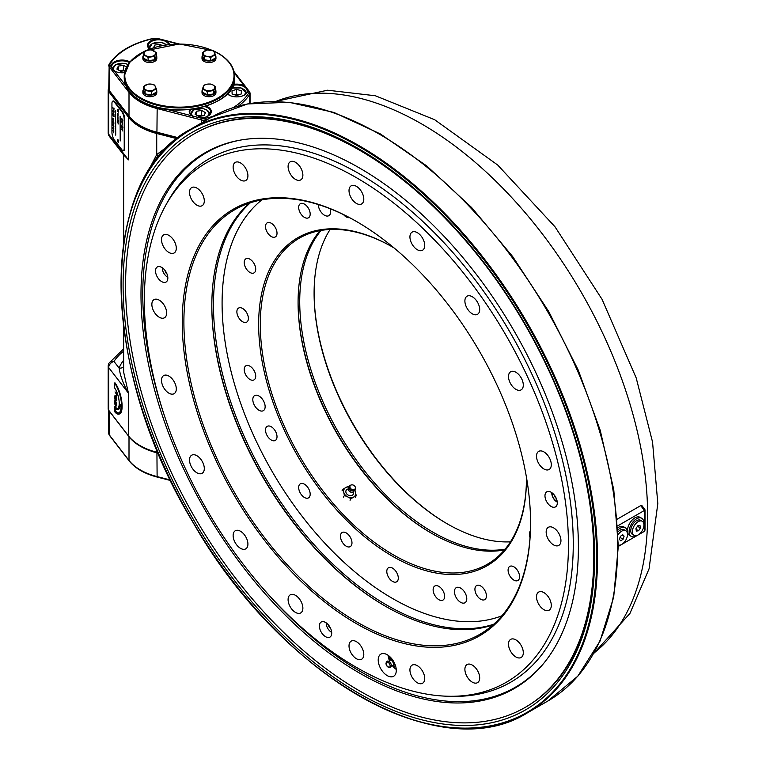<?xml version="1.0" encoding="UTF-8"?>
<svg xmlns="http://www.w3.org/2000/svg" width="766" height="766" viewBox="0 0 766 766"><rect width="100%" height="100%" fill="white"/><g stroke="black" fill="none" stroke-linecap="round" stroke-linejoin="round"><path stroke-width="1.15" d="M359.694 149.351A331.094 191.155 -120 0 0 194.554 133.667M525.648 707.133A331.094 191.155 -120 0 0 594.627 556.279M358.871 148.872L358.871 148.872A333.421 192.496 60 0 1 594.627 557.227A333.421 192.496 60 0 1 358.871 693.345A333.421 192.496 60 0 1 123.106 284.99A333.421 192.496 60 0 1 358.871 148.872M109.394 136.396L109.394 136.396A5.812 4.337 -37.6 0 1 108.686 134.213L128.458 159.855L123.594 154.809L109.394 136.396A5.812 5.812 0 0 1 108.188 132.844A5.812 3.351 0 0 0 108.686 134.213L108.686 91.527L128.458 117.169A55.765 32.191 0 0 0 156.724 133.485L176.831 138.656M108.753 88.674A75.508 43.595 0 0 0 108.542 89A5.812 3.351 0 0 0 108.188 90.168A5.812 3.351 0 0 0 108.686 91.527M128.458 117.169L128.458 159.855L123.642 154.732M618.315 546.397L644.33 531.374L645.01 530.139L645.01 509.85M644.33 531.374L644.33 509.61L644.33 510.51L617.702 525.878M644.33 510.51L640.749 505.598L642.128 505.847L644.982 509.763M640.749 505.598L617.243 519.166M431.564 533.27A189.365 109.327 60 0 1 298.079 302.072A189.365 109.327 -120 0 0 431.564 533.27M321.078 230.442A188.197 108.657 -120 0 0 338.696 432.752A188.197 108.657 -120 0 0 505.1 549.174M510.443 541.84A188.197 108.657 60 0 1 447.181 523.791A188.197 108.657 60 0 1 447.172 523.791A188.197 108.657 60 0 1 314.098 293.292A188.197 108.657 60 0 1 330.098 229.474M314.098 292.823A189.365 109.327 -120 0 0 447.583 524.03M114.977 411.122A16.268 5.4 -104.4 0 0 118.548 413.008A16.268 5.4 -104.4 0 0 121.114 405.836L119.697 403.998A12.783 4.242 75.6 0 1 117.686 409.638A12.783 4.242 75.6 0 1 114.977 408.259L114.977 411.122L115.503 410.978A16.268 5.4 -104.4 0 0 118.807 412.922M120.214 404.668A12.783 4.242 75.6 0 1 118.213 409.504A12.783 4.242 75.6 0 1 117.945 409.542M115.503 408.795L115.503 410.978M114.498 406.746L114.498 411.486A17.427 5.783 -104.4 0 0 118.835 414.138A17.427 5.783 -104.4 0 0 121.21 401.355A17.427 5.783 -104.4 0 0 114.498 383.029L114.498 387.778A11.614 3.859 75.6 0 1 118.969 399.986A11.614 3.859 75.6 0 1 117.389 408.508A11.614 3.859 75.6 0 1 114.498 406.746L115.034 406.612A11.614 3.859 75.6 0 0 117.648 408.412M119.103 414.052A17.427 5.783 -104.4 0 0 119.372 414.004A17.427 5.783 -104.4 0 0 121.737 401.221A17.427 5.783 -104.4 0 0 115.034 382.895L114.498 383.029M123.642 351.211A69.706 40.244 0 0 0 114 361.447A5.812 4.452 -147.5 0 0 109.098 363.065L109.098 363.065A5.812 5.812 0 0 0 108.188 366.196L108.188 408.881A5.812 3.351 0 0 0 108.686 410.241L128.458 435.883A55.765 32.191 0 0 0 156.724 452.199L158.045 452.534M123.642 366.79A5.812 4.644 19.9 0 1 119.132 368.101L114 361.447A5.812 4.337 142.4 0 0 108.686 367.556A5.812 3.351 180 0 1 108.188 366.196M123.642 326.89L123.642 372.132L128.458 393.197C123.393 384.293 120.281 375.924 119.132 368.101A61.567 35.552 180 0 1 123.642 360.288M115.771 400.225L116.02 397.755L114.756 396.108L115.484 400.426L114.498 398.33L114.91 395.744L116.279 398.32L116.279 400.628L115.867 400.924L115.771 400.225M115.283 396.798L115.283 398.138M116.279 403.108L115.925 406.277L114.498 403.433L114.498 400.8L116.805 402.964L116.308 405.942L116.805 405.808M114.967 404.458L115.321 402.447L114.756 401.7L114.967 404.458M115.723 405.367L115.58 402.772L115.723 405.367M116.269 405.894L115.589 405.013M115.388 404.754L115.034 402.064M115.034 401.489L115.034 400.666L116.805 402.964M115.034 395.898L115.446 395.61L116.805 398.186L116.403 400.79L116.556 397.621L115.283 395.974M115.484 399.029L116.011 398.253L116.011 400.292L115.484 399.603M115.446 399.546L115.034 398.196M116.805 396.424L116.556 394.442L115.034 391.895L116.556 393.868L116.805 392.604L116.805 396.424M115.034 408.326L115.034 411.103M139.077 188.608L156.724 154.579L169.631 144.889M158.619 156.714L156.724 154.579L156.724 133.485M501.941 615.768A241.06 139.173 60 0 1 272.016 471.253A241.06 139.173 60 0 1 261.828 199.878M250.348 202.789A245.13 141.528 -120 0 0 264.232 475.743A245.13 141.528 -120 0 0 493.677 624.252M385.566 606.308A246.288 142.198 60 0 1 211.828 305.385A246.288 142.198 -120 0 0 385.566 606.308M351.977 542.874A8.129 4.692 60 0 1 350.292 546.598A8.129 4.692 60 0 1 342.153 541.907A8.129 4.692 60 0 1 342.153 532.514A8.129 4.692 60 0 1 348.425 534.697A8.129 4.692 60 0 1 351.977 542.874M310.182 494.156A8.129 4.692 60 0 1 308.497 497.881A8.129 4.692 60 0 1 300.368 493.189A8.129 4.692 60 0 1 300.368 483.796A8.129 4.692 60 0 1 306.63 485.979A8.129 4.692 60 0 1 310.182 494.156M277.014 436.716A8.129 4.692 60 0 1 275.329 440.431A8.129 4.692 60 0 1 267.2 435.739A8.129 4.692 60 0 1 267.2 426.346A8.129 4.692 60 0 1 273.462 428.529A8.129 4.692 60 0 1 277.014 436.716M255.72 376.163A8.129 4.692 60 0 1 254.034 379.879A8.129 4.692 60 0 1 245.905 375.187A8.129 4.692 60 0 1 245.905 365.794A8.129 4.692 60 0 1 252.167 367.977A8.129 4.692 60 0 1 255.72 376.163M248.385 318.426A8.129 4.692 60 0 1 246.7 322.151A8.129 4.692 60 0 1 238.561 317.459A8.129 4.692 60 0 1 238.571 308.066A8.129 4.692 60 0 1 244.833 310.249A8.129 4.692 60 0 1 248.385 318.426M255.72 269.172A8.129 4.692 60 0 1 254.034 272.897A8.129 4.692 60 0 1 245.905 268.196A8.129 4.692 60 0 1 245.905 258.812A8.129 4.692 60 0 1 252.167 260.986A8.129 4.692 60 0 1 255.72 269.172M277.014 233.209A8.129 4.692 60 0 1 275.329 236.933A8.129 4.692 60 0 1 267.2 232.232A8.129 4.692 60 0 1 267.2 222.849A8.129 4.692 60 0 1 273.462 225.022A8.129 4.692 60 0 1 277.014 233.209M310.182 214.059A8.129 4.692 60 0 1 308.497 217.783A8.129 4.692 60 0 1 300.368 213.082A8.129 4.692 60 0 1 300.368 203.699A8.129 4.692 60 0 1 306.63 205.872A8.129 4.692 60 0 1 310.182 214.059M349.468 217.63A8.129 4.692 60 0 1 343.589 214.662M530.015 537.569A8.129 4.692 60 0 1 530.378 530.991M519.587 576.76A8.129 4.692 60 0 1 517.902 580.484A8.129 4.692 60 0 1 509.773 575.793A8.129 4.692 60 0 1 509.773 566.4A8.129 4.692 60 0 1 516.035 568.573A8.129 4.692 60 0 1 519.587 576.76M486.42 595.91A8.129 4.692 60 0 1 484.734 599.634A8.129 4.692 60 0 1 476.605 594.933A8.129 4.692 60 0 1 476.605 585.55A8.129 4.692 60 0 1 482.867 587.723A8.129 4.692 60 0 1 486.42 595.91M444.625 596.369A8.129 4.692 60 0 1 442.94 600.094A8.129 4.692 60 0 1 434.81 595.393A8.129 4.692 60 0 1 434.81 586.009A8.129 4.692 60 0 1 441.082 588.183A8.129 4.692 60 0 1 444.625 596.369M504.449 549.95A188.197 108.657 60 0 1 431.153 533.04A188.197 108.657 60 0 1 298.079 302.541A188.197 108.657 60 0 1 320.083 230.614M392.968 247.294A188.197 108.657 -120 0 0 299.276 238.207A188.197 108.657 -120 0 0 299.267 455.521A188.197 108.657 -120 0 0 487.473 564.178A188.197 108.657 -120 0 0 526.453 478.491M352.58 497.488L350.675 498.475M526.443 477.237A189.365 109.327 60 0 1 526.453 478.97A189.365 109.327 60 0 1 392.546 556.279A189.365 109.327 60 0 1 258.649 324.353A189.365 109.327 60 0 1 392.556 247.054A189.365 109.327 60 0 1 394.05 247.925M454.449 591.649A8.713 5.027 -120 0 0 458.25 600.41A8.713 5.027 -120 0 0 464.972 602.746A8.713 5.027 -120 0 0 464.972 592.683A8.713 5.027 -120 0 0 456.258 587.656A8.713 5.027 -120 0 0 454.449 591.649M252.809 399.574A8.713 5.027 -120 0 0 256.61 408.345A8.713 5.027 -120 0 0 263.332 410.681A8.713 5.027 -120 0 0 263.332 400.618A8.713 5.027 -120 0 0 254.618 395.591A8.713 5.027 -120 0 0 252.809 399.574M318.33 204.56A8.713 5.027 -120 0 0 318.33 204.57A8.713 5.027 -120 0 0 322.132 213.341A8.713 5.027 -120 0 0 328.844 215.667A8.713 5.027 -120 0 0 330.203 208.754M398.301 578.1A8.129 4.692 60 0 1 396.616 581.815A8.129 4.692 60 0 1 388.486 577.124A8.129 4.692 60 0 1 388.486 567.73A8.129 4.692 60 0 1 394.749 569.914A8.129 4.692 60 0 1 398.301 578.1M381.257 163.895A331.094 191.155 60 0 1 579.891 455.933A331.094 191.155 60 0 1 525.237 707.372A331.094 191.155 60 0 1 194.143 516.217A331.094 191.155 60 0 1 194.143 133.897A331.094 191.155 60 0 1 381.257 163.895M166.375 204.177A302.053 174.389 60 0 1 379.361 186.416A302.053 174.389 60 0 1 570.067 499.537A302.053 174.389 60 0 1 450.485 696.284M543.592 663.49A308.717 178.239 60 0 1 264.174 589.763M165.466 418.791A308.717 178.239 60 0 1 241.319 139.939M379.84 180.805A309.292 178.574 60 0 1 543.075 664.122A309.292 178.574 60 0 1 205.039 509.917A309.292 178.574 60 0 1 240.514 140.082A309.292 178.574 60 0 1 379.84 180.805M356.401 641.649A10.456 6.032 -120 0 0 351.182 641.132A10.456 6.032 -120 0 0 351.182 653.207A10.456 6.032 -120 0 0 361.629 659.239A10.456 6.032 -120 0 0 363.237 650.861A10.456 6.032 -120 0 0 356.401 641.649M295.485 595.335A10.456 6.032 -120 0 0 290.257 594.818A10.456 6.032 -120 0 0 290.257 606.892A10.456 6.032 -120 0 0 300.712 612.924A10.456 6.032 -120 0 0 302.311 604.546A10.456 6.032 -120 0 0 295.485 595.335M240.524 531.269A10.456 6.032 -120 0 0 235.296 530.752A10.456 6.032 -120 0 0 235.296 542.826A10.456 6.032 -120 0 0 245.752 548.858A10.456 6.032 -120 0 0 247.351 540.48A10.456 6.032 -120 0 0 240.524 531.269M196.91 455.722A10.456 6.032 -120 0 0 191.682 455.205A10.456 6.032 -120 0 0 191.682 467.279A10.456 6.032 -120 0 0 202.138 473.311A10.456 6.032 -120 0 0 203.737 464.933A10.456 6.032 -120 0 0 196.91 455.722M168.903 376.087A10.456 6.032 -120 0 0 163.675 375.57A10.456 6.032 -120 0 0 163.675 387.644A10.456 6.032 -120 0 0 174.131 393.686A10.456 6.032 -120 0 0 175.73 385.308A10.456 6.032 -120 0 0 168.903 376.087M159.251 300.167A10.456 6.032 -120 0 0 154.023 299.65A10.456 6.032 -120 0 0 154.023 311.724A10.456 6.032 -120 0 0 164.479 317.766A10.456 6.032 -120 0 0 166.088 309.387A10.456 6.032 -120 0 0 159.251 300.167M168.903 235.392A10.456 6.032 -120 0 0 163.675 234.875A10.456 6.032 -120 0 0 163.675 246.949A10.456 6.032 -120 0 0 174.131 252.981A10.456 6.032 -120 0 0 175.73 244.603A10.456 6.032 -120 0 0 168.903 235.392M196.91 188.101A10.456 6.032 -120 0 0 191.682 187.584A10.456 6.032 -120 0 0 191.682 199.658A10.456 6.032 -120 0 0 202.138 205.69A10.456 6.032 -120 0 0 203.737 197.312A10.456 6.032 -120 0 0 196.91 188.101M240.524 162.919A10.456 6.032 -120 0 0 235.296 162.402A10.456 6.032 -120 0 0 235.296 174.466A10.456 6.032 -120 0 0 245.752 180.508A10.456 6.032 -120 0 0 247.351 172.13A10.456 6.032 -120 0 0 240.524 162.919M295.485 162.306A10.456 6.032 -120 0 0 290.257 161.789A10.456 6.032 -120 0 0 290.257 173.863A10.456 6.032 -120 0 0 300.712 179.905A10.456 6.032 -120 0 0 302.311 171.527A10.456 6.032 -120 0 0 295.485 162.306M356.401 186.339A10.456 6.032 -120 0 0 351.182 185.822A10.456 6.032 -120 0 0 351.182 197.896A10.456 6.032 -120 0 0 361.629 203.938A10.456 6.032 -120 0 0 363.237 195.56A10.456 6.032 -120 0 0 356.401 186.339M417.326 232.663A10.456 6.032 -120 0 0 412.098 232.136A10.456 6.032 -120 0 0 412.098 244.21A10.456 6.032 -120 0 0 422.554 250.252A10.456 6.032 -120 0 0 424.163 241.874A10.456 6.032 -120 0 0 417.326 232.663M472.287 296.729A10.456 6.032 -120 0 0 467.059 296.203A10.456 6.032 -120 0 0 467.059 308.277A10.456 6.032 -120 0 0 477.515 314.319A10.456 6.032 -120 0 0 479.123 305.94A10.456 6.032 -120 0 0 472.287 296.729M515.901 372.266A10.456 6.032 -120 0 0 510.673 371.749A10.456 6.032 -120 0 0 510.673 383.823A10.456 6.032 -120 0 0 521.129 389.865A10.456 6.032 -120 0 0 522.738 381.487A10.456 6.032 -120 0 0 515.901 372.266M543.908 451.902A10.456 6.032 -120 0 0 538.68 451.385A10.456 6.032 -120 0 0 538.68 463.459A10.456 6.032 -120 0 0 549.136 469.491A10.456 6.032 -120 0 0 550.735 461.113A10.456 6.032 -120 0 0 543.908 451.902M553.559 527.822A10.456 6.032 -120 0 0 548.332 527.305A10.456 6.032 -120 0 0 548.332 539.379A10.456 6.032 -120 0 0 558.787 545.411A10.456 6.032 -120 0 0 560.386 537.033A10.456 6.032 -120 0 0 553.559 527.822M543.908 592.597A10.456 6.032 -120 0 0 538.68 592.08A10.456 6.032 -120 0 0 538.68 604.154A10.456 6.032 -120 0 0 549.136 610.186A10.456 6.032 -120 0 0 550.735 601.808A10.456 6.032 -120 0 0 543.908 592.597M515.901 639.897A10.456 6.032 -120 0 0 510.673 639.371A10.456 6.032 -120 0 0 510.673 651.445A10.456 6.032 -120 0 0 521.129 657.487A10.456 6.032 -120 0 0 522.738 649.108A10.456 6.032 -120 0 0 515.901 639.897M472.287 665.08A10.456 6.032 -120 0 0 467.059 664.553A10.456 6.032 -120 0 0 467.059 676.627A10.456 6.032 -120 0 0 477.515 682.669A10.456 6.032 -120 0 0 479.123 674.291A10.456 6.032 -120 0 0 472.287 665.08M417.326 665.683A10.456 6.032 -120 0 0 412.098 665.166A10.456 6.032 -120 0 0 412.098 677.24A10.456 6.032 -120 0 0 422.554 683.272A10.456 6.032 -120 0 0 424.163 674.894A10.456 6.032 -120 0 0 417.326 665.683M551.127 492.232A8.713 5.027 -120 0 0 546.771 491.801A8.713 5.027 -120 0 0 546.771 501.854A8.713 5.027 -120 0 0 555.484 506.891A8.713 5.027 -120 0 0 556.825 499.911A8.713 5.027 -120 0 0 551.127 492.232M325.56 622.461A8.713 5.027 -120 0 0 321.203 622.03A8.713 5.027 -120 0 0 321.203 632.094A8.713 5.027 -120 0 0 329.916 637.12A8.713 5.027 -120 0 0 331.257 630.14A8.713 5.027 -120 0 0 325.56 622.461M161.683 267.382A8.713 5.027 -120 0 0 157.327 266.951A8.713 5.027 -120 0 0 157.327 277.014A8.713 5.027 -120 0 0 166.04 282.041A8.713 5.027 -120 0 0 167.371 275.061A8.713 5.027 -120 0 0 161.683 267.382M492.959 624.903A245.13 141.528 60 0 1 385.154 606.078L385.154 606.078A245.13 141.528 60 0 1 211.828 305.864A245.13 141.528 60 0 1 249.429 203.095M356.822 221.68A245.13 141.528 -120 0 0 234.664 209.769A245.13 141.528 -120 0 0 197.092 406.2A245.13 141.528 -120 0 0 357.224 622.203A245.13 141.528 -120 0 0 479.784 634.344A245.13 141.528 -120 0 0 530.56 522.603M356.401 623.629A246.288 142.198 60 0 1 182.251 321.988A246.288 142.198 60 0 1 356.41 221.441A246.288 142.198 60 0 1 530.56 523.082A246.288 142.198 60 0 1 356.401 623.629M165.408 205.891L167.314 202.435A302.053 174.389 60 0 1 208.668 159.05A302.053 174.389 60 0 1 510.721 333.44A302.053 174.389 60 0 1 510.711 682.219A302.053 174.389 60 0 1 452.467 696.342L448.522 696.256A299.879 173.135 -120 0 0 506.345 335.968A299.879 173.135 -120 0 0 165.408 205.891A299.879 173.135 -120 0 0 356.401 667.387A299.879 173.135 -120 0 0 448.522 696.256M387.251 654.758A12.783 7.382 -120 0 0 380.855 654.126A12.783 7.382 -120 0 0 380.855 668.881A12.783 7.382 -120 0 0 393.638 676.254A12.783 7.382 -120 0 0 395.591 666.018A12.783 7.382 -120 0 0 387.251 654.758M388.113 655.303A12.783 7.382 -120 0 0 389.406 660.512M392.374 665.664A12.783 7.382 -120 0 0 396.242 669.388M244.306 95.128A10.456 6.032 0 0 0 247.169 90.982A10.456 6.032 0 0 0 244.115 86.711A10.456 6.032 0 0 0 233.142 85.304M227.464 93.787A10.456 6.032 0 0 0 229.12 95.128M207.854 116.173A10.456 6.032 0 0 0 210.717 112.028A10.456 6.032 0 0 0 207.653 107.757A10.456 6.032 0 0 0 204.646 106.541M190.849 109.394A10.456 6.032 0 0 0 189.805 112.028A10.456 6.032 0 0 0 192.678 116.183M163.244 108.446L201.803 118.376L201.334 119.936L156.934 108.504A55.181 31.856 180 0 1 129.004 92.38L109.212 66.747A5.228 3.016 180 0 1 108.753 65.522A5.228 3.016 180 0 1 109.078 64.478A1.159 0.89 32.5 0 1 110.17 63.76A4.069 2.346 0 0 0 110.266 65.531A1.159 0.862 142.3 0 0 109.212 66.747L109.212 90.465A1.159 0.862 142.3 0 0 109.739 91.144M189.968 109.26A11.04 6.367 180 0 0 192.209 115.905L192.467 116.059M205.69 106.005A11.04 6.367 180 0 1 208.065 116.059A11.04 6.367 180 0 1 200.041 117.926M129.349 62.544A10.456 6.032 0 0 0 118.002 61.337A10.456 6.032 0 0 0 111.635 66.891A10.456 6.032 0 0 0 114.498 71.047M114.297 70.922L125.883 85.744M110.266 65.531L114.555 71.066A11.04 6.367 180 0 0 124.542 72.626M111.06 66.546A11.04 6.367 180 0 1 117.753 60.562A11.04 6.367 180 0 1 129.875 61.902M178.162 43.997L157.001 38.549A4.069 2.346 0 0 0 153.947 38.492A73.766 42.59 0 0 0 110.17 63.76M201.803 118.376A4.069 2.346 0 0 0 204.867 118.433L205.269 120.013A5.228 3.016 180 0 1 201.334 119.936L201.334 123.039M250.051 103.477L250.051 93.299A5.228 3.016 180 0 0 249.601 92.073A1.159 0.862 142.3 0 0 248.538 91.393L234.329 73M247.753 90.378A11.04 6.367 180 0 1 244.517 95.013A11.04 6.367 180 0 1 228.91 95.013L228.91 95.013A11.04 6.367 180 0 1 227.368 93.892M233.477 84.413A11.04 6.367 180 0 1 244.258 85.849M208.496 90.723A36.012 20.797 180 0 1 207.624 91.384M166.605 41.019A11.04 6.367 180 0 1 169.477 44.505M149.561 49.072A11.04 6.367 180 0 1 148.786 42.398A11.04 6.367 180 0 1 158.763 38.999M168.769 44.581A10.456 6.032 0 0 0 165.935 41.575A10.456 6.032 0 0 0 158.754 39.813A10.456 6.032 0 0 0 148.087 45.845A10.456 6.032 0 0 0 149.667 49.034M620.757 540.844L623.112 539.216L624.098 536.162L622.729 534.716L620.364 536.344L619.378 539.398L620.757 540.844M620.02 537.426L623.112 539.216M622.212 535.07L624.098 536.162M618.124 534.706A8.129 4.692 -60 0 1 625.803 530.733A8.129 4.692 -60 0 1 627.153 536.899A8.129 4.692 -60 0 1 622.289 544.071A8.129 4.692 -60 0 1 618.315 545.086M618.009 531.843A8.129 4.692 -60 0 1 624.166 529.785L625.803 530.733M637.772 525.821L635.943 528.626L636.345 531.097L638.566 530.761L640.395 527.966L639.993 525.495L637.772 525.821M636.058 529.316L638.566 530.761M637.475 526.28L640.395 527.966M636.173 535.673A8.129 4.692 -60 0 1 634.104 535.338A8.129 4.692 -60 0 1 634.104 525.945A8.129 4.692 -60 0 1 642.234 521.253A8.129 4.692 -60 0 1 643.009 529.086A8.129 4.692 -60 0 1 636.173 535.673M634.104 535.338L632.457 534.39A8.129 4.692 -60 0 1 632.457 524.997A8.129 4.692 -60 0 1 640.596 520.305L642.234 521.253M390.124 656.96L389.607 657.803L390.296 660.072M390.344 660.072A6.387 3.686 60 0 1 390.267 657.094M395.055 664.448A4.069 2.346 60 0 1 394.461 664.132M391.771 659.469A4.069 2.346 60 0 1 391.799 658.798M395.763 666.621A6.387 3.686 60 0 1 393.226 665.06M391.579 665.53A3.064 1.771 -120 0 0 393.303 664.898A3.064 1.771 -120 0 0 393.398 664.534A3.064 1.771 -120 0 0 391.263 660.369A3.064 1.771 -120 0 0 390.89 660.187A3.064 1.771 -120 0 0 390.526 660.091A3.064 1.771 -120 0 0 389.118 661.269M388.917 661.393A3.466 2.001 -120 0 0 386.706 661.719C385.767 665.032 386.859 666.927 389.98 667.387A3.466 2.001 -120 0 0 391.311 664.974A3.466 2.001 -120 0 0 388.917 661.393M388.065 662.341A2.901 1.676 -120 0 0 386.217 662.619A2.901 1.676 -120 0 0 386.619 665.549A2.901 1.676 -120 0 0 388.956 667.368A2.901 1.676 -120 0 0 390.066 665.348A2.901 1.676 -120 0 0 388.065 662.341M326.239 622.892A7.2 4.156 -120 0 0 331.688 632.333M328.853 625.458L328.853 626.473L330.845 628.953M329.37 626.176L328.853 626.473M554.412 495.219L554.412 496.244L556.413 498.723M551.798 492.662A7.2 4.156 -120 0 0 557.255 502.103A7.555 4.357 60 0 1 557.006 501.969M162.354 267.813A7.2 4.156 -120 0 0 167.802 277.254M165.006 270.417L165.667 272.734L166.854 273.625M344.384 495.478L347.783 496.933A6.387 4.96 -149.4 0 1 343.752 492.241L344.384 495.478L343.427 497.086M350.062 500.275L351.01 498.666L356.228 495.659L354.811 489.455M354.687 490.345A6.387 4.96 -149.4 0 1 355.606 492.414A6.387 4.96 -149.4 0 1 353.71 497.019A6.387 4.96 -149.4 0 1 347.783 496.933L351.01 498.666M355.28 497.258L356.228 495.659M342.967 489.283L343.752 492.241A6.387 4.96 -149.4 0 1 345.658 487.636L342.967 489.283L342.009 490.882M347.754 486.985L348.176 486.266L345.658 487.636A6.387 4.96 -149.4 0 1 349.018 486.985M349.095 486.63L348.176 486.266M353.298 491.887A4.069 3.16 -149.4 0 1 351.441 495.631A4.069 3.16 -149.4 0 1 346.51 493.591A4.069 3.16 -149.4 0 1 347.122 489.34A4.069 3.16 -149.4 0 1 348.319 488.947M349.018 487.664A3.064 2.384 30.6 0 0 348.549 490.211A3.064 2.384 30.6 0 0 352.082 492.308A3.064 2.384 30.6 0 0 354.084 490.661M351.297 484.955L350.637 485.156A3.466 2.691 30.6 0 0 350.091 485.395A3.466 2.691 30.6 0 0 351.221 490.432A3.466 2.691 30.6 0 0 355.51 488.038L355.367 487.368A2.901 2.26 30.6 0 0 351.297 484.955A2.901 2.26 30.6 0 0 350.838 485.156A2.901 2.26 30.6 0 0 351.776 489.369A2.901 2.26 30.6 0 0 355.367 487.368M196.469 111.261L195.081 114.249L198.873 116.442L204.062 115.637L205.451 112.65L201.649 110.457L196.469 111.261L196.469 115.053M202.76 115.838L201.649 115.197L197.762 115.8M201.649 115.197L201.649 110.457M206.629 110.007A9.297 5.362 180 0 1 209.558 113.923A9.297 5.362 180 0 1 209.377 114.986M191.155 114.986A9.297 5.362 180 0 1 190.973 113.923A9.297 5.362 180 0 1 193.693 110.132M238.896 94.773L236.608 94.046L234.54 94.773M232.021 90.905L232.127 94.007L236.818 95.501L241.414 93.902L241.309 90.8L236.608 89.306L232.021 90.905M236.608 94.046L236.608 89.306M241.309 93.931L241.309 90.8M154.751 47.358L154.751 45.079L153.526 47.722M159.931 46.046L159.931 44.275L154.751 45.079M162.191 45.577L159.931 44.275M124.628 70.711L123.556 70.079L119.553 70.663M118.357 69.945L118.357 66.087L116.892 69.074L120.626 71.295L125.011 70.654M123.556 70.079L123.556 65.34L118.357 66.087M126.447 67.054L123.556 65.34M112.985 69.859A9.297 5.362 180 0 1 112.793 68.787A9.297 5.362 180 0 1 115.618 64.938M207.213 90.57A4.069 2.346 0 0 0 206.447 90.848M148.068 56.425A4.069 2.346 0 0 0 147.302 56.703M148.097 84.04L143.357 86.778L145.09 90.522L151.572 91.527L156.312 88.789L154.579 85.045L151.333 84.136A5.812 3.351 0 0 0 145.722 85.007A5.812 3.351 0 0 0 144.219 88.243A5.812 3.351 0 0 0 148.326 90.618A5.812 3.351 0 0 0 153.937 89.746A5.812 3.351 0 0 0 155.441 86.51A5.812 3.351 0 0 0 151.333 84.136L148.097 84.174M143.357 86.778L143.357 90.168L145.09 93.912L151.572 94.907L156.312 92.179L156.312 88.789M145.09 90.522L145.09 93.912M151.572 91.527L151.572 94.907M143.357 89.689A6.971 4.022 0 0 0 142.859 91.173A6.971 4.022 0 0 0 149.83 95.195A6.971 4.022 0 0 0 156.8 91.173A6.971 4.022 0 0 0 156.312 89.689M142.859 91.173L142.859 92.686A6.971 4.022 0 0 0 149.83 96.717A6.971 4.022 0 0 0 156.8 92.686L156.8 91.173M202.502 89.689A6.971 4.022 -0 0 0 202.004 91.173A6.971 4.022 -0 0 0 204.053 94.017A6.971 4.022 -0 0 0 211.646 94.888A6.971 4.022 -0 0 0 215.945 91.173A6.971 4.022 -0 0 0 215.457 89.689M202.004 91.173L202.004 92.686A6.971 4.022 -0 0 0 204.053 95.539A6.971 4.022 -0 0 0 211.646 96.411A6.971 4.022 -0 0 0 215.945 92.686L215.945 91.173M202.502 55.535A6.971 4.022 -0 0 0 202.004 57.029A6.971 4.022 -0 0 0 206.313 60.744A6.971 4.022 -0 0 0 213.906 59.872A6.971 4.022 -0 0 0 215.945 57.029A6.971 4.022 -0 0 0 215.457 55.535M202.004 57.029L202.004 58.542A6.971 4.022 -0 0 0 206.313 62.257A6.971 4.022 -0 0 0 213.906 61.385A6.971 4.022 -0 0 0 215.945 58.542L215.945 57.029M143.357 55.535A6.971 4.022 0 0 0 142.859 57.029A6.971 4.022 0 0 0 149.83 61.05A6.971 4.022 0 0 0 156.8 57.029A6.971 4.022 0 0 0 156.312 55.535M142.859 57.029L142.859 58.542A6.971 4.022 0 0 0 149.83 62.563A6.971 4.022 0 0 0 156.8 58.542L156.8 57.029M203.363 86.51A5.812 3.351 -0 0 0 204.867 89.746A5.812 3.351 -0 0 0 210.478 90.618A5.812 3.351 -0 0 0 214.585 88.243A5.812 3.351 -0 0 0 213.082 85.007A5.812 3.351 -0 0 0 207.471 84.136A5.812 3.351 -0 0 0 203.363 86.51L202.502 88.789L202.502 92.179L207.241 94.907L213.724 93.912L215.457 90.168L215.457 86.778L213.082 85.007L210.717 84.04L207.471 84.136L204.235 85.045L203.363 86.51M202.502 88.789L207.241 91.527L207.241 94.907M207.241 91.527L213.724 90.522L213.724 93.912M213.724 90.522L215.457 86.778M213.724 50.901L207.241 49.895L202.502 52.634L204.235 56.378L207.471 56.473A5.812 3.351 -0 0 0 213.082 55.602A5.812 3.351 -0 0 0 214.585 52.366A5.812 3.351 -0 0 0 210.478 49.991A5.812 3.351 -0 0 0 204.867 50.862A5.812 3.351 -0 0 0 203.363 54.099A5.812 3.351 -0 0 0 207.471 56.473L210.717 57.373L210.717 60.763L215.457 58.025L215.457 54.635L213.724 51.293M204.235 56.378L204.235 59.758L210.717 60.763M210.717 57.373L215.457 54.635M202.502 52.634L202.502 56.023L204.235 59.758M155.441 54.099A5.812 3.351 0 0 0 153.937 50.862A5.812 3.351 0 0 0 148.326 49.991A5.812 3.351 0 0 0 144.219 52.366A5.812 3.351 0 0 0 145.722 55.602A5.812 3.351 0 0 0 151.333 56.473A5.812 3.351 0 0 0 155.441 54.099L156.312 52.634L156.312 56.023L154.579 59.758L154.579 56.378L155.441 54.099M156.312 52.634L151.572 50.029M151.572 49.895L148.326 49.991L145.09 51.293M145.09 50.901L143.357 54.635L143.357 58.025L148.097 60.763L154.579 59.758M143.357 54.635L148.097 57.373L148.097 60.763M148.097 57.373L154.579 56.378M122.828 127.635L122.512 126.649L122.828 127.635M122.177 127.032L121.966 125.825M122.943 127.769L121.861 127.347L121.861 125.691L122.838 126.945L122.57 128.114L122.311 127.252M122.57 122.637L121.861 121.468L122.57 122.637M122.57 122.474L121.861 121.717M118.079 142.237A1.455 0.479 -104.4 0 0 118.443 142.457A1.455 0.479 -104.4 0 0 118.548 140.934A1.455 0.479 -104.4 0 0 117.725 139.642A1.455 0.479 -104.4 0 0 117.524 140.705A1.455 0.479 -104.4 0 0 118.079 142.237M118.05 139.824A1.455 0.479 -104.4 0 0 118.615 142.103A1.455 0.479 -104.4 0 0 118.644 142.141M114.306 139.939L121.861 149.743A5.812 1.925 -104.4 0 0 123.307 150.634A5.812 1.925 -104.4 0 0 124.226 148.068L124.226 119.611A5.812 1.925 -104.4 0 0 121.861 111.807L114.306 102.002A5.812 1.925 -104.4 0 0 112.851 101.122A5.812 1.925 -104.4 0 0 111.941 103.678L111.941 132.135A5.812 1.925 -104.4 0 0 114.306 139.939M123.556 150.5A5.812 1.925 -104.4 0 0 123.843 150.49A5.812 1.925 -104.4 0 0 124.753 147.934L124.753 119.477A5.812 1.925 -104.4 0 0 122.397 111.664L114.833 101.868A5.812 1.925 -104.4 0 0 113.387 100.978A5.812 1.925 -104.4 0 0 113.138 101.102M120.118 116.173L120.205 140.963L120.118 116.173M113.818 130.019L112.995 128.477L113.215 127.146M113.818 128.305L113.129 127.577M113.818 130.182L112.88 128.506L113.109 127.175L113.818 130.182M112.88 121.497L113.818 122.34L113.636 123.977L113.253 122.838L112.88 123.192L112.88 121.497M112.88 114.977L112.88 113.282L114.029 114.756L113.799 116.796L112.88 114.977M113.866 110.342L112.88 107.642L113.866 108.906L114.029 108.102L113.866 110.342M115.628 110.352L115.723 135.142L115.628 110.352M117.37 120.769L118.347 121.756L117.619 122.033L118.347 123.249L117.37 120.769M117.37 118.567L117.562 117.763L117.945 119.151L117.887 118.203L117.935 119.467L117.37 118.567M117.476 115.331L118.098 116.116L117.476 115.331M121.861 129.397L122.838 131.034L121.861 129.397M121.861 122.732L122.57 122.838L122.005 122.742L122.57 124.111L121.861 122.732M121.861 119.372L121.861 118.673L122.838 119.927L122.751 121.114L121.861 119.372M118.079 109.509A1.455 0.479 -104.4 0 0 117.571 110.63A1.455 0.479 -104.4 0 0 118.596 111.951A1.455 0.479 -104.4 0 0 118.079 109.509M121.861 120.817L122.55 122.206L121.861 120.817M121.966 124.121L122.589 124.915L121.966 124.121M121.966 128.315L122.589 129.109L121.966 128.315M117.361 113.55L117.638 114.345L118.088 113.751L118.069 115.13L117.361 113.55M117.37 116.346L118.06 117.734L117.37 116.346M117.37 117.246L118.079 118.165L117.37 117.246M117.37 119.343L118.347 120.607L117.37 119.343M118.108 123.221L118.108 124.092L118.108 123.221M113.703 112.908L113.866 111.319L113.042 110.266L113.512 113.033L112.88 111.692L113.148 110.026L114.029 111.683L113.703 112.908M113.559 120.856L113.674 119.544L113.023 118.692L113.416 121.038L112.88 119.879L113.1 118.424L113.559 120.856M113.109 124.073L113.598 126.993L113.109 124.073M112.88 130.201L113.818 131.043L113.636 132.805L112.88 130.201M118.203 119.103L117.476 118.797L117.667 117.734M117.974 118.414L117.954 119.065M113.674 126.572L113.129 124.475M113.923 126.783L112.995 125.567L113.215 124.044M113.588 123.556L113.397 122.158L113.588 123.556M113.78 123.45L113.674 122.522M112.995 123.087L112.995 121.267M113.923 123.786L113.253 122.905M113.684 114.517L113.875 116.327L113.684 114.517M113.387 115.723L113.157 114M114.134 116.556L113.224 115.877L112.995 113.416M118.088 115.944L117.916 115.312L118.088 115.944M118.203 116.087L117.581 115.302M117.677 116.049L117.83 114.948M113.674 120.846L113.129 118.835M113.416 120.875L113.205 118.404M122.579 124.734L122.407 124.102L122.579 124.734M122.694 124.887L122.072 124.092M122.167 124.839L122.321 123.738M113.674 125.184L113.023 124.331L113.674 126.735L113.674 125.184M113.042 115.178L113.042 113.856L113.042 115.178M113.866 112.956L113.971 111.29L113.157 110.4M113.512 112.87L113.253 109.998M113.349 112.296L113.454 111.654M637.398 535.319A10.456 6.032 -60 0 1 631.299 536.401L629.652 535.453A10.456 6.032 -60 0 1 627.555 529.459A10.456 6.032 -60 0 1 632.534 519.664A10.456 6.032 -60 0 1 640.108 517.347L641.755 518.295A10.456 6.032 -60 0 1 643.871 524.116M631.299 536.401A10.456 6.032 -60 0 1 629.202 530.407A10.456 6.032 -60 0 1 634.171 520.612A10.456 6.032 -60 0 1 641.755 518.295M618.315 546.148A10.456 6.032 120 0 0 620.967 544.808M627.44 533.605A10.456 6.032 120 0 0 625.324 527.774A10.456 6.032 120 0 0 617.923 529.928M625.324 527.774L623.677 526.826A10.456 6.032 120 0 0 617.817 527.745M547.853 701.024A336.906 194.516 -120 0 0 599.5 431.057A336.906 194.516 -120 0 0 379.409 134.174A336.906 194.516 -120 0 0 210.956 117.485L247.456 103.956L288.964 102.271L333.842 112.42L380.396 133.954L426.873 166.04L471.53 207.433L512.665 256.553L548.715 311.513L578.282 370.208L600.247 430.387L613.767 489.752L618.315 546.043L613.69 597.126L600.046 641.065L577.823 676.177L547.853 701.024L527.726 712.639A336.906 194.516 60 0 1 359.072 695.834M275.626 101.514A319.479 184.453 60 0 1 581.451 292.602A319.479 184.453 60 0 1 594.023 652.996M128.458 435.883L128.458 393.197L108.686 367.556L108.686 410.241M156.724 449.345L156.724 452.199M359.283 145.789A336.906 194.516 60 0 1 579.374 442.671A336.906 194.516 60 0 1 527.726 712.639C440.44 768.154 280.93 677.134 192.821 522.039C98.546 366.933 97.368 177.645 190.83 129.109A336.906 194.516 60 0 1 359.283 145.789M121.057 283.573A336.906 194.516 60 0 1 190.83 129.109L210.956 117.485M358.871 146.507A336.322 194.171 -120 0 0 152.913 439.502A336.322 194.171 -120 0 0 564.82 677.316A336.322 194.171 -120 0 0 358.871 146.507M157.001 452.266L156.934 452.83A55.181 31.856 180 0 1 129.004 436.706L109.212 411.074A5.228 3.016 180 0 1 108.877 410.48M158.323 453.185L156.934 452.83L157.116 477.055L170.655 480.541M129.014 436.572A1.159 0.862 142.3 0 0 129.004 436.706L129.004 460.423A1.159 0.862 142.3 0 0 129.148 460.854C135.103 468.304 144.429 473.704 157.116 477.055M109.222 410.93A1.159 0.862 142.3 0 0 109.212 411.074L109.212 434.791L129.004 460.423A55.181 31.856 0 0 0 156.934 476.548L170.397 480.014M129.148 460.854L109.347 435.222L108.753 433.556A5.228 3.016 0 0 0 109.212 434.791A1.159 0.862 142.3 0 0 109.739 435.471M129.148 116.537L109.347 90.895L108.753 89.229A5.228 3.016 0 0 0 109.212 90.465L129.004 116.097A1.159 0.862 142.3 0 0 129.148 116.537C135.103 123.977 144.429 129.377 157.116 132.738L177.635 138.014M129.377 91.566A1.159 0.862 142.3 0 0 129.004 92.38L129.004 116.097A55.181 31.856 0 0 0 156.934 132.221L157.116 132.738M157.174 107.374L156.934 132.221L178.085 137.669M207.404 119.534A74.934 43.26 180 0 1 205.269 120.013L205.269 120.769M234.07 71.707L249.457 91.633L250.051 93.299A5.228 3.016 180 0 1 249.735 94.342A74.934 43.26 180 0 1 238.418 106.072M249.735 103.534L249.735 94.342A1.159 0.89 32.5 0 0 248.644 93.165A4.069 2.346 0 0 0 248.538 91.393M204.867 118.433A73.766 42.59 0 0 0 212.824 116.432M233.132 107.642A73.766 42.59 0 0 0 248.644 93.165M207.146 116.528A8.713 5.027 0 0 0 206.025 109.672A8.713 5.027 0 0 0 194.104 109.892A8.713 5.027 0 0 0 193.405 116.547M243.081 88.961A9.297 5.362 180 0 1 246.01 92.877A9.297 5.362 180 0 1 245.829 93.94M228.096 93.126A8.713 5.027 0 0 0 229.829 95.482M243.598 95.482A8.713 5.027 0 0 0 243.004 88.923A8.713 5.027 0 0 0 231.677 88.301M164.901 43.834A9.297 5.362 180 0 1 166.414 44.888M149.437 48.813A9.297 5.362 180 0 1 149.255 47.741A9.297 5.362 180 0 1 151.974 43.949M166.241 44.907A8.713 5.027 0 0 0 152.386 43.71A8.713 5.027 0 0 0 150.251 48.813M127.884 64.555A8.713 5.027 0 0 0 116.03 64.708A8.713 5.027 0 0 0 115.206 71.401M218.214 100.633A54.597 31.521 180 0 1 140.791 100.748M140.389 100.518A55.181 31.856 0 0 0 200.52 107.422A55.181 31.856 0 0 0 234.588 77.988C236.962 105.679 172.101 121.018 140.504 100.777C129.904 94.505 124.475 86.903 124.226 77.988A55.181 31.856 0 0 0 140.389 100.518M218.425 53.563A55.181 31.856 180 0 1 234.588 76.093A55.181 31.856 180 0 1 179.407 107.949A55.181 31.856 180 0 1 124.226 76.093A55.181 31.856 180 0 1 140.59 53.448M144.87 51.198A54.597 31.521 0 0 0 138.292 96.363A54.597 31.521 0 0 0 216.701 98.642A54.597 31.521 0 0 0 218.013 53.323A54.597 31.521 0 0 0 213.944 51.198M211.971 50.317A54.597 31.521 0 0 0 146.842 50.307M114.306 102.002L114.833 101.868M121.861 111.807L122.397 111.664M124.226 119.611L124.753 119.477M124.226 148.068L124.753 147.934M108.188 90.168L108.188 132.844M275.157 101.514L327.58 90.206L375.35 95.76L434.638 119.707L497.718 165.054L554.986 226.765L602.057 299.324L636.211 377.973L652.555 442.078L657.812 503.588L649.07 568.812L629.93 613.451L593.794 653.408M117.686 409.638L118.213 409.504M118.835 414.138L119.372 414.004M123.642 348.827L109.098 363.065M115.858 405.214L115.321 405.358L115.858 405.214M123.642 154.895L123.642 243.435M525.237 707.372L526.06 706.894M194.143 133.897L194.966 133.428M108.753 410.327L108.753 433.556M108.753 89.229L109.184 64.085C117.619 51.648 132.461 43.049 153.698 38.3L157.289 38.367L179.11 43.988M390.526 660.091L391.847 659.325L391.933 660.474M393.303 664.898L394.624 664.141L393.676 663.49M388.956 667.368L389.98 667.387M386.217 662.619L386.706 661.719M557.265 502.237L553.243 498.168L551.692 492.586M353.145 490.853L350.254 490.786L349.306 488.584M209.558 113.923L206.743 109.883L203.114 108.581L193.817 109.864L190.973 113.923M231.792 88.109L241.156 87.937L246.01 92.877L246.01 93.749M166.548 44.868L161.396 42.398L152.089 43.681L149.255 48.612M127.979 64.43L124.944 63.444L115.743 64.67L112.793 68.787M234.588 77.988L234.588 76.093C234.329 67.169 228.9 59.576 218.3 53.294L213.762 50.949M124.226 77.988L124.226 76.093L129.732 62.075L145.052 50.949M145.483 50.748L179.407 43.988L213.331 50.748M112.851 101.122L113.387 100.978M123.307 150.634L123.843 150.49"/></g></svg>
